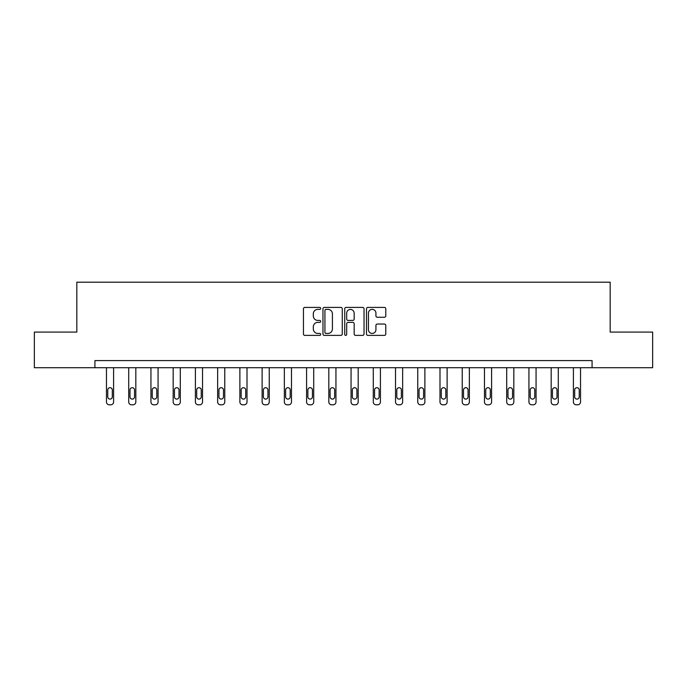 <?xml version="1.0" encoding="UTF-8"?>
<svg xmlns="http://www.w3.org/2000/svg" width="687" height="687" viewBox="0 0 687 687"><rect width="100%" height="100%" fill="white"/><g stroke="black" fill="none" stroke-linecap="round" stroke-linejoin="round"><path stroke-width="1.03" d="M320.692 308.386A0.979 0.979 0 0 0 319.713 307.407L304.848 307.407A1.4 1.4 0 0 0 303.456 308.798L303.456 333.985A1.4 1.4 0 0 0 304.848 335.385L319.713 335.385A0.979 0.979 0 0 0 320.692 334.406A0.979 0.979 0 0 0 319.713 333.427L317.789 333.427A4.474 4.474 0 0 1 313.315 328.944L313.315 326.849A4.474 4.474 0 0 1 317.789 322.375L319.713 322.375A0.979 0.979 0 0 0 320.692 321.396A0.979 0.979 0 0 0 319.713 320.417L317.789 320.417A4.474 4.474 0 0 1 313.315 315.934L313.315 313.839A4.474 4.474 0 0 1 317.789 309.365L319.713 309.365A0.979 0.979 0 0 0 320.692 308.386M384.385 317.265A1.4 1.4 0 0 0 385.785 315.865L385.785 308.798A1.4 1.4 0 0 0 384.385 307.407L367.88 307.407A1.4 1.4 0 0 0 366.48 308.798L366.48 333.985A1.4 1.4 0 0 0 367.88 335.385L384.385 335.385A1.4 1.4 0 0 0 385.785 333.985L385.785 325.449A1.4 1.4 0 0 0 384.385 324.049L377.318 324.049A1.4 1.4 0 0 0 375.926 325.449L375.926 329.683A3.744 3.744 0 0 1 372.182 333.427A3.744 3.744 0 0 1 368.438 329.683L368.438 313.1A3.744 3.744 0 0 1 372.182 309.365A3.744 3.744 0 0 1 375.926 313.1L375.926 315.865A1.4 1.4 0 0 0 377.318 317.265L384.385 317.265M94.926 367.717L34.35 367.717L34.35 332.087L76.824 332.087L76.824 282.194L610.176 282.194L610.176 332.087L652.65 332.087L652.65 367.717L592.074 367.717L592.074 360.589L94.926 360.589L94.926 367.717L592.074 367.717M342.272 308.798A1.4 1.4 0 0 0 340.881 307.407L324.367 307.407A1.4 1.4 0 0 0 322.967 308.798L322.967 333.985A1.4 1.4 0 0 0 324.367 335.385L340.881 335.385A1.4 1.4 0 0 0 342.272 333.985L342.272 308.798M346.119 307.407L362.633 307.407A1.4 1.4 0 0 1 364.033 308.798L364.033 333.985A1.4 1.4 0 0 1 362.633 335.385L355.565 335.385A1.4 1.4 0 0 1 354.166 333.985L354.166 323.775A1.4 1.4 0 0 0 352.766 322.375L348.086 322.375A1.4 1.4 0 0 0 346.686 323.775L346.686 334.406A0.979 0.979 0 0 1 345.707 335.385A0.979 0.979 0 0 1 344.728 334.406L344.728 308.798A1.4 1.4 0 0 1 346.119 307.407M325.904 309.365A0.979 0.979 0 0 0 324.925 310.344L324.925 332.448A0.979 0.979 0 0 0 325.904 333.427L327.939 333.427A4.474 4.474 0 0 0 332.414 328.944L332.414 313.839A4.474 4.474 0 0 0 327.939 309.365L325.904 309.365M354.166 313.178A3.744 3.744 0 0 0 350.422 309.433A3.744 3.744 0 0 0 346.686 313.178L346.686 319.017A1.4 1.4 0 0 0 348.086 320.417L352.766 320.417A1.4 1.4 0 0 0 354.166 319.017L354.166 313.178M113.595 367.717L113.595 401.955A2.851 2.851 0 0 1 110.744 404.806L109.319 404.806A2.851 2.851 0 0 1 106.468 401.955L106.468 367.717M112.316 396.82L112.316 389.976A2.284 2.284 0 0 0 110.032 387.7A2.284 2.284 0 0 0 107.756 389.976L107.756 396.82A2.284 2.284 0 0 0 110.032 399.104A2.284 2.284 0 0 0 112.316 396.82M135.828 367.717L135.828 401.955A2.851 2.851 0 0 1 132.977 404.806L131.56 404.806A2.851 2.851 0 0 1 128.709 401.955L128.709 367.717M134.549 396.82L134.549 389.976A2.284 2.284 0 0 0 132.265 387.7A2.284 2.284 0 0 0 129.989 389.976L129.989 396.82A2.284 2.284 0 0 0 132.265 399.104A2.284 2.284 0 0 0 134.549 396.82M158.07 367.717L158.07 401.955A2.851 2.851 0 0 1 155.219 404.806L153.794 404.806A2.851 2.851 0 0 1 150.942 401.955L150.942 367.717M156.782 396.82L156.782 389.976A2.284 2.284 0 0 0 154.506 387.7A2.284 2.284 0 0 0 152.222 389.976L152.222 396.82A2.284 2.284 0 0 0 154.506 399.104A2.284 2.284 0 0 0 156.782 396.82M180.303 367.717L180.303 401.955A2.851 2.851 0 0 1 177.452 404.806L176.027 404.806A2.851 2.851 0 0 1 173.176 401.955L173.176 367.717M179.015 396.82L179.015 389.976A2.284 2.284 0 0 0 176.739 387.7A2.284 2.284 0 0 0 174.455 389.976L174.455 396.82A2.284 2.284 0 0 0 176.739 399.104A2.284 2.284 0 0 0 179.015 396.82M202.536 367.717L202.536 401.955A2.851 2.851 0 0 1 199.685 404.806L198.26 404.806A2.851 2.851 0 0 1 195.409 401.955L195.409 367.717M201.257 396.82L201.257 389.976A2.284 2.284 0 0 0 198.972 387.7A2.284 2.284 0 0 0 196.697 389.976L196.697 396.82A2.284 2.284 0 0 0 198.972 399.104A2.284 2.284 0 0 0 201.257 396.82M224.769 367.717L224.769 401.955A2.851 2.851 0 0 1 221.918 404.806L220.493 404.806A2.851 2.851 0 0 1 217.642 401.955L217.642 367.717M223.49 396.82L223.49 389.976A2.284 2.284 0 0 0 221.205 387.7A2.284 2.284 0 0 0 218.93 389.976L218.93 396.82A2.284 2.284 0 0 0 221.205 399.104A2.284 2.284 0 0 0 223.49 396.82M247.002 367.717L247.002 401.955A2.851 2.851 0 0 1 244.16 404.806L242.734 404.806A2.851 2.851 0 0 1 239.883 401.955L239.883 367.717M245.723 396.82L245.723 389.976A2.284 2.284 0 0 0 243.447 387.7A2.284 2.284 0 0 0 241.163 389.976L241.163 396.82A2.284 2.284 0 0 0 243.447 399.104A2.284 2.284 0 0 0 245.723 396.82M269.244 367.717L269.244 401.955A2.851 2.851 0 0 1 266.393 404.806L264.967 404.806A2.851 2.851 0 0 1 262.116 401.955L262.116 367.717M267.956 396.82L267.956 389.976A2.284 2.284 0 0 0 265.68 387.7A2.284 2.284 0 0 0 263.396 389.976L263.396 396.82A2.284 2.284 0 0 0 265.68 399.104A2.284 2.284 0 0 0 267.956 396.82M291.477 367.717L291.477 401.955A2.851 2.851 0 0 1 288.626 404.806L287.2 404.806A2.851 2.851 0 0 1 284.349 401.955L284.349 367.717M290.197 396.82L290.197 389.976A2.284 2.284 0 0 0 287.913 387.7A2.284 2.284 0 0 0 285.629 389.976L285.629 396.82A2.284 2.284 0 0 0 287.913 399.104A2.284 2.284 0 0 0 290.197 396.82M313.71 367.717L313.71 401.955A2.851 2.851 0 0 1 310.859 404.806L309.433 404.806A2.851 2.851 0 0 1 306.582 401.955L306.582 367.717M312.43 396.82L312.43 389.976A2.284 2.284 0 0 0 310.146 387.7A2.284 2.284 0 0 0 307.87 389.976L307.87 396.82A2.284 2.284 0 0 0 310.146 399.104A2.284 2.284 0 0 0 312.43 396.82M335.943 367.717L335.943 401.955A2.851 2.851 0 0 1 333.092 404.806L331.666 404.806A2.851 2.851 0 0 1 328.815 401.955L328.815 367.717M334.663 396.82L334.663 389.976A2.284 2.284 0 0 0 332.379 387.7A2.284 2.284 0 0 0 330.103 389.976L330.103 396.82A2.284 2.284 0 0 0 332.379 399.104A2.284 2.284 0 0 0 334.663 396.82M358.185 367.717L358.185 401.955A2.851 2.851 0 0 1 355.334 404.806L353.908 404.806A2.851 2.851 0 0 1 351.057 401.955L351.057 367.717M356.897 396.82L356.897 389.976A2.284 2.284 0 0 0 354.621 387.7A2.284 2.284 0 0 0 352.337 389.976L352.337 396.82A2.284 2.284 0 0 0 354.621 399.104A2.284 2.284 0 0 0 356.897 396.82M380.418 367.717L380.418 401.955A2.851 2.851 0 0 1 377.567 404.806L376.141 404.806A2.851 2.851 0 0 1 373.29 401.955L373.29 367.717M379.13 396.82L379.13 389.976A2.284 2.284 0 0 0 376.854 387.7A2.284 2.284 0 0 0 374.57 389.976L374.57 396.82A2.284 2.284 0 0 0 376.854 399.104A2.284 2.284 0 0 0 379.13 396.82M402.651 367.717L402.651 401.955A2.851 2.851 0 0 1 399.8 404.806L398.374 404.806A2.851 2.851 0 0 1 395.523 401.955L395.523 367.717M401.371 396.82L401.371 389.976A2.284 2.284 0 0 0 399.087 387.7A2.284 2.284 0 0 0 396.803 389.976L396.803 396.82A2.284 2.284 0 0 0 399.087 399.104A2.284 2.284 0 0 0 401.371 396.82M424.884 367.717L424.884 401.955A2.851 2.851 0 0 1 422.033 404.806L420.607 404.806A2.851 2.851 0 0 1 417.756 401.955L417.756 367.717M423.604 396.82L423.604 389.976A2.284 2.284 0 0 0 421.32 387.7A2.284 2.284 0 0 0 419.044 389.976L419.044 396.82A2.284 2.284 0 0 0 421.32 399.104A2.284 2.284 0 0 0 423.604 396.82M447.117 367.717L447.117 401.955A2.851 2.851 0 0 1 444.266 404.806L442.84 404.806A2.851 2.851 0 0 1 439.998 401.955L439.998 367.717M445.837 396.82L445.837 389.976A2.284 2.284 0 0 0 443.553 387.7A2.284 2.284 0 0 0 441.277 389.976L441.277 396.82A2.284 2.284 0 0 0 443.553 399.104A2.284 2.284 0 0 0 445.837 396.82M469.358 367.717L469.358 401.955A2.851 2.851 0 0 1 466.507 404.806L465.082 404.806A2.851 2.851 0 0 1 462.231 401.955L462.231 367.717M468.07 396.82L468.07 389.976A2.284 2.284 0 0 0 465.795 387.7A2.284 2.284 0 0 0 463.51 389.976L463.51 396.82A2.284 2.284 0 0 0 465.795 399.104A2.284 2.284 0 0 0 468.07 396.82M491.591 367.717L491.591 401.955A2.851 2.851 0 0 1 488.74 404.806L487.315 404.806A2.851 2.851 0 0 1 484.464 401.955L484.464 367.717M490.303 396.82L490.303 389.976A2.284 2.284 0 0 0 488.028 387.7A2.284 2.284 0 0 0 485.743 389.976L485.743 396.82A2.284 2.284 0 0 0 488.028 399.104A2.284 2.284 0 0 0 490.303 396.82M513.824 367.717L513.824 401.955A2.851 2.851 0 0 1 510.973 404.806L509.548 404.806A2.851 2.851 0 0 1 506.697 401.955L506.697 367.717M512.545 396.82L512.545 389.976A2.284 2.284 0 0 0 510.261 387.7A2.284 2.284 0 0 0 507.985 389.976L507.985 396.82A2.284 2.284 0 0 0 510.261 399.104A2.284 2.284 0 0 0 512.545 396.82M536.058 367.717L536.058 401.955A2.851 2.851 0 0 1 533.206 404.806L531.781 404.806A2.851 2.851 0 0 1 528.93 401.955L528.93 367.717M534.778 396.82L534.778 389.976A2.284 2.284 0 0 0 532.494 387.7A2.284 2.284 0 0 0 530.218 389.976L530.218 396.82A2.284 2.284 0 0 0 532.494 399.104A2.284 2.284 0 0 0 534.778 396.82M558.291 367.717L558.291 401.955A2.851 2.851 0 0 1 555.439 404.806L554.023 404.806A2.851 2.851 0 0 1 551.172 401.955L551.172 367.717M557.011 396.82L557.011 389.976A2.284 2.284 0 0 0 554.735 387.7A2.284 2.284 0 0 0 552.451 389.976L552.451 396.82A2.284 2.284 0 0 0 554.735 399.104A2.284 2.284 0 0 0 557.011 396.82M580.532 367.717L580.532 401.955A2.851 2.851 0 0 1 577.681 404.806L576.256 404.806A2.851 2.851 0 0 1 573.405 401.955L573.405 367.717M579.244 396.82L579.244 389.976A2.284 2.284 0 0 0 576.968 387.7A2.284 2.284 0 0 0 574.684 389.976L574.684 396.82A2.284 2.284 0 0 0 576.968 399.104A2.284 2.284 0 0 0 579.244 396.82"/></g></svg>
